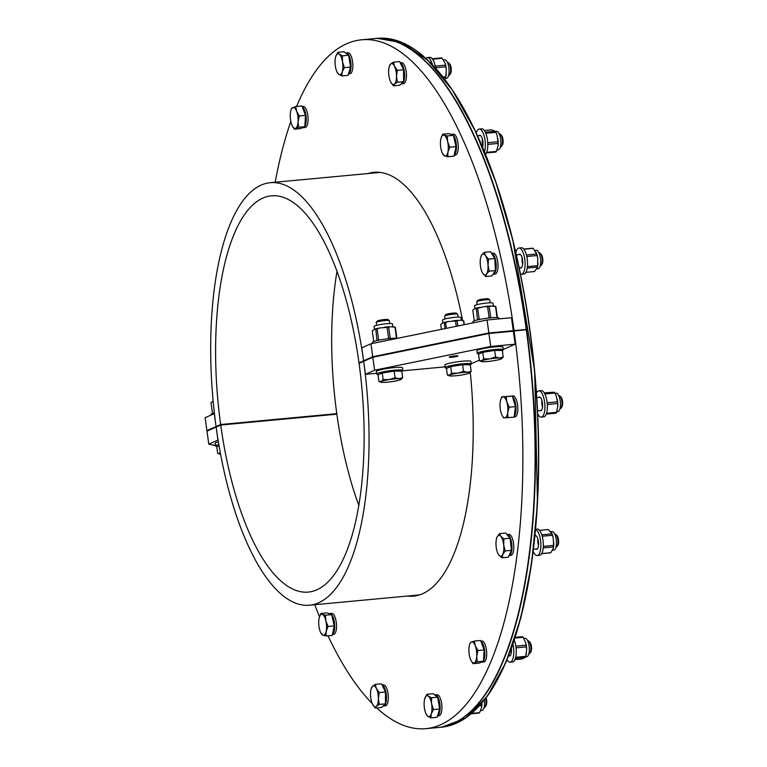 <?xml version="1.0" encoding="UTF-8"?>
<svg xmlns="http://www.w3.org/2000/svg" width="767" height="767" viewBox="0 0 767 767"><rect width="100%" height="100%" fill="white"/><g stroke="black" fill="none" stroke-linecap="round" stroke-linejoin="round"><path stroke-width="1.15" d="M214.424 413.586L205.115 417.679L206.908 430.651L220.656 424.525A198.989 72.28 84.7 0 1 271.317 195.825A198.989 72.28 84.7 0 1 358.994 362.868L372.743 356.741L370.94 343.769L361.784 347.854L363.577 360.826A212.171 77.074 84.7 0 0 270.089 182.709A212.171 77.074 84.7 0 0 216.073 426.567L220.656 424.525L336.79 413.653L336.857 414.17L220.723 425.043L206.985 431.169L208.777 444.141L218.096 440.037M336.972 271.47A198.989 72.28 -95.3 0 0 336.79 413.653L220.656 424.525L220.723 425.043L336.857 414.17A198.989 72.28 -95.3 0 0 358.879 505.568M514.053 330.893A345.927 125.654 84.7 0 1 426.001 728.65L438.225 727.509A345.927 125.654 84.7 0 0 526.277 329.752L488.924 333.492L488.847 332.974L372.743 356.741L488.847 332.974L525.52 329.542L488.847 332.974L487.045 320.002L370.94 343.769M296.58 106.45A345.927 125.654 84.7 0 1 361.535 39.807L373.759 38.666A345.927 125.654 84.7 0 1 526.21 329.235M367.949 173.553A212.823 77.314 84.7 0 1 373.941 172.326A212.823 77.314 84.7 0 1 462.606 320.472A10.776 1.227 172.1 0 0 461.648 320.299L463.536 320.846L464.073 324.7M275.19 182.23A345.927 125.654 84.7 0 1 290.846 121.454M361.535 39.807A345.927 125.654 84.7 0 1 513.986 330.376M513.296 330.682L511.493 317.711L487.045 320.002M376.635 373.261L365.447 374.306L374.612 370.221L490.717 346.454L488.924 333.492L372.81 357.259L359.071 363.385A198.989 72.28 84.7 0 1 308.401 592.076A198.989 72.28 84.7 0 1 220.723 425.043L206.985 431.169L206.908 430.651L216.073 426.567L214.271 413.595M365.447 374.306L363.654 361.343A212.171 77.074 84.7 0 1 309.628 605.201A212.171 77.074 84.7 0 1 216.141 427.085L217.943 440.057M470.296 372.417A212.823 77.314 84.7 0 1 413.595 596.132A212.823 77.314 84.7 0 1 407.488 596.036M426.001 728.65A345.927 125.654 84.7 0 1 376.75 707.931M372.244 703.55A345.927 125.654 84.7 0 1 327.988 635.824M319.523 616.706A345.927 125.654 84.7 0 1 314.719 604.722M452.3 356.492L455.953 356.214L452.818 356.904L452.751 356.406M452.588 357.01L452.386 356.473M215.441 445.522L208.777 444.141M455.138 355.859A4.41 0.499 -7.9 0 1 457.976 355.936A4.41 0.499 -7.9 0 1 453.671 357.038A4.41 0.499 -7.9 0 1 449.232 357.154A4.41 0.499 -7.9 0 1 455.138 355.859M374.612 370.221L372.743 356.741L358.994 362.868L359.071 363.385L372.81 357.259L488.924 333.492L513.372 331.2L515.165 344.172L503.334 349.445M490.717 346.454L515.165 344.172M479.356 360.126L471.264 363.731M445.09 366.856L402.512 370.844M477.16 304.633L476.758 301.767A6.587 0.748 -7.9 0 1 476.796 301.671A6.587 0.748 -7.9 0 1 483.181 300.118A6.587 0.748 -7.9 0 1 489.758 299.878A6.587 0.748 -7.9 0 1 489.816 299.955L490.209 302.821M489.758 299.878L488.406 298.862A5.379 0.614 172.1 0 0 483.037 299.063A5.379 0.614 172.1 0 0 477.822 300.328L476.796 301.671M481.273 361.497L479.452 360.768L481.695 360.758A10.546 1.198 172.1 0 0 481.273 361.497A10.546 1.198 172.1 0 0 483.411 361.717A10.546 1.198 172.1 0 0 493.191 360.797A10.546 1.198 172.1 0 0 501.254 358.927A10.546 1.198 172.1 0 0 501.743 358.659A10.546 1.198 172.1 0 0 499.538 357.968A10.546 1.198 172.1 0 0 489.758 358.879A10.546 1.198 172.1 0 0 481.695 360.758L483.68 358.889L489.758 358.879L495.578 357.029L499.538 357.968L503.238 357.058L501.254 358.927M479.452 360.768L478.531 354.181L482.769 352.293L494.657 350.433L502.327 350.461L503.238 357.058M482.769 352.293L483.68 358.889M494.657 350.433L495.578 357.029M480.813 353.165L480.775 352.868A9.635 1.093 -7.9 0 1 490.171 350.452A9.635 1.093 -7.9 0 1 499.873 350.212L499.902 350.452M502.327 350.49A13.183 1.496 172.1 0 0 503.373 349.733L503.018 347.135A13.183 1.496 172.1 0 0 489.758 347.461A13.183 1.496 172.1 0 0 476.911 350.759L477.266 353.347A13.183 1.496 172.1 0 0 479.25 353.855M503.373 349.733A13.183 1.496 172.1 0 0 490.113 350.059A13.183 1.496 172.1 0 0 477.266 353.347M499.096 318.871L498.981 318.084A13.183 1.496 172.1 0 0 485.722 318.41A13.183 1.496 172.1 0 0 472.875 321.709L473.038 322.869M493.373 306.014L492.98 303.186A9.281 1.055 172.1 0 0 487.016 303.023A9.281 1.055 172.1 0 0 474.6 305.736L474.984 308.564M474.274 320.817L472.788 310.117L475.252 308.449L476.326 308.535A11.706 1.333 172.1 0 1 477.64 308.229L484.706 306.579L487.601 306.675A11.706 1.333 172.1 0 1 489.193 306.522L490.938 306.004A10.776 1.227 172.1 0 0 484.706 306.579M490.938 306.004L495.607 306.551L496.939 317.576M497.399 317.605L495.885 306.704A11.706 1.333 172.1 0 0 495.664 306.57L494.686 306.186A10.776 1.227 172.1 0 0 493.718 306.014M480.382 307.26A10.776 1.227 172.1 0 0 475.252 308.449M477.515 319.897L476.326 308.535M489.193 306.522L490.717 317.48L491.551 317.768M477.64 308.229L479.164 319.187L480.468 319.273M487.802 318.142L489.116 317.634L487.601 306.675M479.164 319.187A11.706 1.333 172.1 0 0 477.851 319.494M490.717 317.48A11.706 1.333 172.1 0 0 489.116 317.634M376.635 325.333L376.233 322.466A6.587 0.748 -7.9 0 1 376.271 322.37A6.587 0.748 -7.9 0 1 385.053 320.539A6.587 0.748 -7.9 0 1 389.233 320.577A6.587 0.748 -7.9 0 1 389.291 320.654L389.684 323.521M389.233 320.577L387.881 319.561A5.379 0.614 172.1 0 0 384.468 319.532A5.379 0.614 172.1 0 0 377.297 321.028L376.271 322.37M399.013 378.668L402.713 377.757L400.729 379.627A10.546 1.198 172.1 0 0 401.218 379.358A10.546 1.198 172.1 0 0 399.013 378.668A10.546 1.198 172.1 0 0 389.233 379.579L395.053 377.728L399.013 378.668M380.748 382.196L378.927 381.467L381.17 381.458L383.155 379.588L389.233 379.579A10.546 1.198 172.1 0 0 381.17 381.458A10.546 1.198 172.1 0 0 380.748 382.196A10.546 1.198 172.1 0 0 382.886 382.407A10.546 1.198 172.1 0 0 392.666 381.496A10.546 1.198 172.1 0 0 400.729 379.627M378.927 381.467L378.006 374.871L382.244 372.992L383.155 379.588M382.244 372.992L394.133 371.132L395.053 377.728M394.133 371.132L401.803 371.161L402.713 377.757M380.288 373.855L380.25 373.567A9.635 1.093 -7.9 0 1 393.145 370.749A9.635 1.093 -7.9 0 1 399.348 370.912L399.377 371.151M401.803 371.19A13.183 1.496 172.1 0 0 402.848 370.432L402.493 367.834A13.183 1.496 172.1 0 0 394.017 367.604A13.183 1.496 172.1 0 0 376.386 371.458L376.741 374.047A13.183 1.496 172.1 0 0 378.725 374.555M402.848 370.432A13.183 1.496 172.1 0 0 394.382 370.202A13.183 1.496 172.1 0 0 376.741 374.047M397.392 338.352A13.183 1.496 172.1 0 0 389.991 338.554A13.183 1.496 172.1 0 0 372.35 342.408L372.494 343.453M392.848 326.704L392.455 323.885A9.281 1.055 172.1 0 0 383.117 324.115A9.281 1.055 172.1 0 0 374.075 326.435L374.469 329.264M373.75 341.516L372.263 330.817L374.727 329.148L375.801 329.235L376.99 340.596M379.943 339.973L378.639 339.886L377.115 328.928L379.857 327.96A10.776 1.227 172.1 0 0 374.727 329.148M379.857 327.96L387.076 327.375L388.591 338.333L387.277 338.841M387.076 327.375A11.706 1.333 172.1 0 1 388.668 327.221L390.413 326.704A10.776 1.227 172.1 0 0 384.181 327.279M390.413 326.704L395.082 327.25L396.414 338.276M396.875 338.305L395.36 327.404A11.706 1.333 172.1 0 0 395.139 327.269L394.161 326.886A10.776 1.227 172.1 0 0 393.193 326.713M377.115 328.928A11.706 1.333 172.1 0 0 375.801 329.235M388.668 327.221L390.192 338.18L391.026 338.468M378.639 339.886A11.706 1.333 172.1 0 0 377.326 340.193M390.192 338.18A11.706 1.333 172.1 0 0 388.591 338.333M445.09 318.928L444.697 316.062A6.587 0.748 -7.9 0 1 444.726 315.966A6.587 0.748 -7.9 0 1 453.508 314.134A6.587 0.748 -7.9 0 1 457.698 314.163A6.587 0.748 -7.9 0 1 457.746 314.249L458.148 317.116M457.698 314.163L456.336 313.157A5.379 0.614 172.1 0 0 452.923 313.128A5.379 0.614 172.1 0 0 445.752 314.623L444.726 315.966M467.467 372.263L471.168 371.353L469.183 373.222A10.546 1.198 172.1 0 0 469.672 372.944A10.546 1.198 172.1 0 0 467.467 372.263A10.546 1.198 172.1 0 0 457.688 373.174L463.508 371.324L467.467 372.263M449.203 375.792L447.382 375.063L449.625 375.044L451.61 373.174L457.688 373.174A10.546 1.198 172.1 0 0 449.625 375.044A10.546 1.198 172.1 0 0 449.203 375.792A10.546 1.198 172.1 0 0 451.341 376.003A10.546 1.198 172.1 0 0 461.12 375.092A10.546 1.198 172.1 0 0 469.183 373.222M447.382 375.063L446.471 368.467L450.699 366.588L451.61 373.174M450.699 366.588L462.597 364.728L463.508 371.324M462.597 364.728L470.257 364.756L471.168 371.353M448.743 367.451L448.705 367.153A9.635 1.093 -7.9 0 1 461.609 364.335A9.635 1.093 -7.9 0 1 467.803 364.507L467.832 364.747M470.257 364.785A13.183 1.496 172.1 0 0 471.302 364.018L470.948 361.43A13.183 1.496 172.1 0 0 462.472 361.199A13.183 1.496 172.1 0 0 444.841 365.054L445.205 367.642A13.183 1.496 172.1 0 0 447.18 368.15M471.302 364.018A13.183 1.496 172.1 0 0 462.837 363.788A13.183 1.496 172.1 0 0 445.205 367.642M461.303 320.299L460.909 317.48A9.281 1.055 172.1 0 0 451.581 317.711A9.281 1.055 172.1 0 0 442.53 320.031L442.923 322.859M441.399 329.34L440.718 324.403L443.182 322.744L444.256 322.83L445.061 328.592M446.384 328.324L445.579 322.523L448.321 321.555A10.776 1.227 172.1 0 0 443.182 322.744M448.321 321.555L455.531 320.97L456.269 326.301M455.531 320.97A11.706 1.333 172.1 0 1 457.122 320.817L458.867 320.29A10.776 1.227 172.1 0 0 452.645 320.874M458.867 320.29L461.648 320.299M462.616 320.481L463.604 320.865A11.706 1.333 172.1 0 1 463.824 320.999L464.323 324.652M445.579 322.523A11.706 1.333 172.1 0 0 444.256 322.83M457.122 320.817L457.841 325.985M220.397 453.134A10.546 1.198 172.1 0 0 219.918 453.326L220.378 453.067M219.496 454.064L217.675 453.335L219.918 453.326A10.546 1.198 172.1 0 0 219.496 454.064A10.546 1.198 172.1 0 0 220.608 454.246M217.675 453.335L216.754 446.739L219.055 445.723M218.403 441.859A13.183 1.496 172.1 0 0 215.134 443.326L215.489 445.915A13.183 1.496 172.1 0 0 217.473 446.423M218.835 444.429A13.183 1.496 172.1 0 0 215.489 445.915M214.338 412.809A13.183 1.496 172.1 0 0 211.098 414.276L211.193 414.966M212.862 398.188A9.281 1.055 172.1 0 0 212.823 398.303L212.958 399.262M212.497 413.384L211.011 402.685L213.13 401.17M511.359 648.585A6.922 2.512 84.7 0 1 509.834 655.89A6.922 2.512 84.7 0 1 509.528 655.967A6.922 2.512 84.7 0 1 508.732 655.708M512.941 644.136A13.183 4.784 84.7 0 1 510.688 662.046A13.183 4.784 84.7 0 1 510.113 662.199A13.183 4.784 84.7 0 1 506.997 659.831M514.254 640.234A13.183 4.784 84.7 0 1 516.21 653.34A13.183 4.784 84.7 0 1 513.133 661.816A13.183 4.784 84.7 0 1 512.557 661.969L510.113 662.199M483.277 661.307A10.546 3.825 84.7 0 1 482.395 662.065A10.546 3.825 84.7 0 1 481.935 662.189A10.546 3.825 84.7 0 1 481.408 662.142M480.957 641.442A10.546 3.825 84.7 0 1 484.648 650.33A10.546 3.825 84.7 0 1 483.478 661.01M480.832 641.116L481.801 641.02A10.546 3.825 84.7 0 1 486.527 650.521A10.546 3.825 84.7 0 1 484.226 661.892A10.546 3.825 84.7 0 1 483.766 662.017L481.935 662.189M527.629 640.704L527.801 640.685A6.587 2.397 84.7 0 1 528.779 641.126A6.587 2.397 84.7 0 1 530.802 647.022A6.587 2.397 84.7 0 1 529.911 653.206A6.587 2.397 84.7 0 1 529.029 653.81L528.856 653.829M529.911 653.206L530.764 652.008A5.379 1.956 -95.3 0 0 531.493 646.964A5.379 1.956 -95.3 0 0 529.844 642.142L528.779 641.126M469.615 644.644L470.142 642.938L471.379 642.075A10.546 3.825 -95.3 0 0 469.519 644.951A10.546 3.825 -95.3 0 0 468.925 648.681A10.546 3.825 -95.3 0 0 470.372 659.054A10.546 3.825 -95.3 0 0 470.976 660.435A10.546 3.825 -95.3 0 0 474.265 662.832L473.018 663.685L471.005 660.492M474.37 641.049L475.281 645.852A10.546 3.825 -95.3 0 0 471.379 642.075L474.37 641.049L480.593 640.474L484.14 649.898L483.469 661.221L479.241 663.11L473.018 663.685M477.927 650.483L476.719 656.226A10.546 3.825 -95.3 0 0 475.281 645.852L477.927 650.483L484.14 649.898M477.256 661.806L474.265 662.832A10.546 3.825 -95.3 0 0 476.719 656.226L477.256 661.806L483.469 661.221M481.657 643.302A9.635 3.499 84.7 0 1 483.785 648.959M484.082 650.915A9.635 3.499 84.7 0 1 483.613 658.728M525.606 656.83L526.737 656.725A9.281 3.375 -95.3 0 0 529.105 646.054A9.281 3.375 -95.3 0 0 525.012 638.249L523.832 638.355M515.194 637.358L522.49 636.668A11.706 4.257 -95.3 0 1 523.123 637.291L525.759 642.899L526.104 645.181A11.706 4.257 -95.3 0 1 526.335 646.869L526.68 649.505A10.776 3.912 -95.3 0 0 525.759 642.899M526.68 649.505L525.769 656.341L515.692 657.29M525.961 655.699A10.776 3.912 -95.3 0 0 526.028 655.449A10.776 3.912 -95.3 0 0 526.43 653.618M515.414 658.354L525.366 657.424L521.828 658.997L514.945 659.649M526.335 646.869L516.038 647.837M525.366 657.424A11.706 4.257 -95.3 0 0 525.769 656.341M523.123 637.291L514.973 638.048M515.817 646.14L526.104 645.181M535.002 535.634A6.922 2.512 84.7 0 1 535.328 535.539A6.922 2.512 84.7 0 1 538.194 540.265A6.922 2.512 84.7 0 1 537.868 548.098A6.922 2.512 84.7 0 1 536.622 549.316A6.922 2.512 84.7 0 1 535.826 549.067M535.596 529.431A13.183 4.784 84.7 0 1 540.409 539.412A13.183 4.784 84.7 0 1 539.584 553.228A13.183 4.784 84.7 0 1 537.207 555.548A13.183 4.784 84.7 0 1 533.228 551.473M535.615 529.23L537.197 529.086A13.183 4.784 84.7 0 1 542.653 538.079A13.183 4.784 84.7 0 1 542.029 552.997A13.183 4.784 84.7 0 1 539.652 555.327L537.207 555.548M510.927 553.688A10.546 3.825 84.7 0 1 509.106 555.529L510.86 555.375A10.546 3.825 84.7 0 0 512.768 553.515A10.546 3.825 84.7 0 0 513.257 541.579A10.546 3.825 84.7 0 0 508.895 534.378L507.064 534.551A10.546 3.825 84.7 0 1 511.426 541.751A10.546 3.825 84.7 0 1 510.927 553.688M554.714 534.062L554.896 534.043A6.587 2.397 84.7 0 1 555.874 534.474A6.587 2.397 84.7 0 1 557.897 540.38A6.587 2.397 84.7 0 1 557.005 546.555A6.587 2.397 84.7 0 1 556.123 547.168L555.95 547.178M557.005 546.555L557.858 545.356A5.379 1.956 -95.3 0 0 558.577 540.313A5.379 1.956 -95.3 0 0 556.928 535.5L555.874 534.474M496.632 538.242L497.026 537.168A10.546 3.825 -95.3 0 0 496.613 538.309A10.546 3.825 -95.3 0 0 496.153 546.66A10.546 3.825 -95.3 0 0 498.061 553.793A10.546 3.825 -95.3 0 0 499.039 555.298L498.147 553.947M499.442 533.64L500.793 536.315A10.546 3.825 -95.3 0 0 497.026 537.168L499.442 533.64L505.664 533.055L510.093 538.242L511.436 550.332L508.348 557.226L502.126 557.81L499.039 555.298A10.546 3.825 -95.3 0 0 502.797 554.445L502.126 557.81M503.881 538.827L503.679 544.953A10.546 3.825 -95.3 0 0 500.793 536.315L503.881 538.827L510.093 538.242M505.223 550.917L502.797 554.445A10.546 3.825 -95.3 0 0 503.679 544.953L505.223 550.917L511.436 550.332M508.272 536.114A9.635 3.499 84.7 0 1 508.799 536.727M510.276 539.901A9.635 3.499 84.7 0 1 511.273 548.865M510.812 551.722A9.635 3.499 84.7 0 1 509.834 553.899M552.441 550.207L553.832 550.083A9.281 3.375 -95.3 0 0 556.324 544.992A9.281 3.375 -95.3 0 0 555.327 535.587A9.281 3.375 -95.3 0 0 552.106 531.598L550.696 531.732M548.05 529.546A11.706 4.257 -95.3 0 1 548.156 529.527A11.706 4.257 -95.3 0 1 548.271 529.527L551.981 533.87A11.706 4.257 -95.3 0 1 552.451 535.28L553.266 538.089A10.776 3.912 -95.3 0 0 551.646 532.988A10.776 3.912 -95.3 0 0 551.607 532.921M553.266 538.089L553.573 545.395L543.314 546.353M543.209 547.897L553.429 546.938L553.199 548.53A10.776 3.912 -95.3 0 0 553.755 542.49M553.199 548.53L550.84 552.71L541.751 553.563M550.84 552.71A11.706 4.257 -95.3 0 1 550.342 552.844A11.706 4.257 -95.3 0 1 550.227 552.854L541.703 553.649M552.451 535.28L542.221 536.238M553.429 546.938A11.706 4.257 -95.3 0 0 553.573 545.395M548.271 529.527L539.517 530.342L548.156 529.527M541.799 534.82L551.981 533.87M538.635 397.488A6.922 2.512 84.7 0 1 539.364 397.085A6.922 2.512 84.7 0 1 541.876 400.403A6.922 2.512 84.7 0 1 542.48 407.382A6.922 2.512 84.7 0 1 540.658 410.863A6.922 2.512 84.7 0 1 539.863 410.604M536.478 393.011A13.183 4.784 84.7 0 1 538.779 390.854A13.183 4.784 84.7 0 1 543.573 397.181A13.183 4.784 84.7 0 1 544.714 410.46A13.183 4.784 84.7 0 1 541.243 417.095A13.183 4.784 84.7 0 1 537.715 413.988M538.779 390.854L541.224 390.624A13.183 4.784 84.7 0 1 546.018 396.951A13.183 4.784 84.7 0 1 547.159 410.23A13.183 4.784 84.7 0 1 543.688 416.865L541.243 417.095M512.529 396.664A10.546 3.825 84.7 0 1 515.836 411.783A10.546 3.825 84.7 0 1 514.226 416.423M510.736 396.175A10.546 3.825 84.7 0 1 511.1 396.088A10.546 3.825 84.7 0 1 511.675 396.155M511.1 396.088L512.931 395.916A10.546 3.825 84.7 0 1 516.757 400.978A10.546 3.825 84.7 0 1 517.677 411.611A10.546 3.825 84.7 0 1 514.897 416.912L514.149 416.98M558.75 395.599L558.932 395.58A6.587 2.397 84.7 0 1 559.91 396.021A6.587 2.397 84.7 0 1 561.933 401.918A6.587 2.397 84.7 0 1 561.041 408.102A6.587 2.397 84.7 0 1 560.159 408.706L559.977 408.725M561.041 408.102L561.885 406.903A5.379 1.956 -95.3 0 0 562.614 401.86A5.379 1.956 -95.3 0 0 560.965 397.038L559.91 396.021M500.688 399.712L501.733 396.807L503.075 396.846A10.546 3.825 -95.3 0 0 500.65 399.847A10.546 3.825 -95.3 0 0 500.189 402.157A10.546 3.825 -95.3 0 0 501.062 412.656A10.546 3.825 -95.3 0 0 502.097 415.33A10.546 3.825 -95.3 0 0 504.83 417.852L503.488 417.804L502.193 415.513M506.162 396.721L506.834 402.033A10.546 3.825 -95.3 0 0 503.075 396.846L512.375 396.146L515.472 406.606L514.13 417.143L504.83 417.852A10.546 3.825 -95.3 0 0 507.716 412.541L507.917 417.727M509.25 407.191L507.716 412.541A10.546 3.825 -95.3 0 0 506.834 402.033L509.25 407.191L515.472 406.606M501.733 396.807L512.375 396.146M513.142 398.744A9.635 3.499 84.7 0 1 515.194 405.666M515.347 407.574A9.635 3.499 84.7 0 1 514.484 414.333M556.708 411.735L557.868 411.62A9.281 3.375 -95.3 0 0 560.466 404.592A9.281 3.375 -95.3 0 0 558.021 394.343A9.281 3.375 -95.3 0 0 556.142 393.145L554.992 393.25M544.254 392.848L554.263 392.196A11.706 4.257 -95.3 0 1 554.877 393.04L556.113 395.475A10.776 3.912 -95.3 0 0 555.672 394.526A10.776 3.912 -95.3 0 0 555.615 394.411M556.113 395.475L557.465 401.803L547.168 402.761M547.312 404.477L557.609 403.509L557.791 405.964A10.776 3.912 -95.3 0 0 557.235 399.271M557.791 405.964L556.487 412.339L546.535 413.269M557.139 410.412A10.776 3.912 -95.3 0 0 557.158 410.345A10.776 3.912 -95.3 0 0 557.302 409.789M556.487 412.339A11.706 4.257 -95.3 0 1 556.017 413.202L546.248 414.113M554.877 393.04L544.877 393.979M557.609 403.509A11.706 4.257 -95.3 0 0 557.465 401.803M544.417 393.116L554.263 392.196M518.808 254.634A6.922 2.512 84.7 0 1 519.547 254.241A6.922 2.512 84.7 0 1 522.749 261.595A6.922 2.512 84.7 0 1 520.831 268.019A6.922 2.512 84.7 0 1 520.036 267.76M515.817 252.707A13.183 4.784 84.7 0 1 518.962 248.009A13.183 4.784 84.7 0 1 525.059 262.026A13.183 4.784 84.7 0 1 521.416 274.25A13.183 4.784 84.7 0 1 520.438 274.068M518.962 248.009L521.407 247.779A13.183 4.784 84.7 0 1 527.504 261.796A13.183 4.784 84.7 0 1 523.861 274.02L521.416 274.25M491.474 253.244A10.546 3.825 84.7 0 1 496.153 264.462A10.546 3.825 84.7 0 1 493.239 274.241A10.546 3.825 84.7 0 1 493.028 274.241M491.465 253.225L493.104 253.072A10.546 3.825 84.7 0 1 497.984 264.289A10.546 3.825 84.7 0 1 495.07 274.068L493.239 274.241M538.933 252.755L539.105 252.736A6.587 2.397 84.7 0 1 540.083 253.168A6.587 2.397 84.7 0 1 542.106 259.073A6.587 2.397 84.7 0 1 541.214 265.257A6.587 2.397 84.7 0 1 540.342 265.861L540.16 265.871M541.214 265.257L542.068 264.049A5.379 1.956 -95.3 0 0 542.796 259.016A5.379 1.956 -95.3 0 0 541.147 254.193L540.083 253.168M482.692 273.215L482.28 272.486A10.546 3.825 -95.3 0 0 482.692 273.215A10.546 3.825 -95.3 0 0 486.585 273.934L485.684 276.523L482.692 273.215M480.909 256.744L481.666 255.066A10.546 3.825 -95.3 0 0 480.832 257.003A10.546 3.825 -95.3 0 0 480.238 263.781A10.546 3.825 -95.3 0 0 482.28 272.486M484.322 252.324L485.569 255.785A10.546 3.825 -95.3 0 0 481.666 255.066L484.322 252.324L490.535 251.739L494.773 258.508L495.453 270.607L489.231 271.182L486.585 273.934A10.546 3.825 -95.3 0 0 488.023 265.219L489.231 271.182M488.55 259.083L488.023 265.219A10.546 3.825 -95.3 0 0 485.569 255.785L488.55 259.083L494.773 258.508M495.453 270.607L491.896 275.938L485.684 276.523M492.414 254.74A9.635 3.499 84.7 0 1 494.034 257.328M494.849 259.879A9.635 3.499 84.7 0 1 495.348 268.824M536.66 268.91L538.051 268.776A9.281 3.375 -95.3 0 0 540.582 259.697A9.281 3.375 -95.3 0 0 536.66 250.31A9.281 3.375 -95.3 0 0 536.315 250.301L534.963 250.425M523.736 249.035L532.49 248.22A11.706 4.257 -95.3 0 1 533.132 248.335L536.67 254.002L526.44 254.96M526.804 256.494L537.073 255.536L537.734 258.354A10.776 3.912 -95.3 0 0 536.171 252.353M537.734 258.354L537.638 265.66L527.428 266.619M537.293 267.654A10.776 3.912 -95.3 0 0 537.331 267.501A10.776 3.912 -95.3 0 0 537.983 262.755M527.245 268.038L537.408 267.089L537.264 267.76L534.426 271.547L525.913 272.343M533.132 248.335L523.871 249.208M537.408 267.089A11.706 4.257 -95.3 0 0 537.638 265.66M537.073 255.536A11.706 4.257 -95.3 0 0 536.67 254.002M479.059 135.692A6.922 2.512 84.7 0 1 479.797 135.299A6.922 2.512 84.7 0 1 482.568 139.623A6.922 2.512 84.7 0 1 482.539 147.302M476.23 133.103A13.183 4.784 84.7 0 1 479.212 129.067A13.183 4.784 84.7 0 1 484.504 137.312A13.183 4.784 84.7 0 1 484.456 151.895M479.212 129.067L481.657 128.837A13.183 4.784 84.7 0 1 486.949 137.082A13.183 4.784 84.7 0 1 485.463 154.359M451.025 134.446A10.546 3.825 84.7 0 1 451.523 134.302A10.546 3.825 84.7 0 1 453.422 135.356A10.546 3.825 84.7 0 1 455.761 140.898A10.546 3.825 84.7 0 1 454.275 154.982M451.523 134.302L453.355 134.129A10.546 3.825 84.7 0 1 457.592 140.725A10.546 3.825 84.7 0 1 455.32 155.126L454.217 155.222M499.183 133.813L499.355 133.794A6.587 2.397 84.7 0 1 500.333 134.225A6.587 2.397 84.7 0 1 502.356 140.131A6.587 2.397 84.7 0 1 501.465 146.315A6.587 2.397 84.7 0 1 501.359 146.449A6.587 2.397 84.7 0 1 500.583 146.919L500.41 146.928M502.232 145.222A5.379 1.956 -95.3 0 0 502.318 145.107A5.379 1.956 -95.3 0 0 503.037 140.064A5.379 1.956 -95.3 0 0 501.397 135.251L500.333 134.225M444.668 155.95L442.521 153.544A10.546 3.825 -95.3 0 0 444.668 155.95A10.546 3.825 -95.3 0 0 447.918 152.048L447.813 156.736L444.668 155.95M441.073 138.06L442.684 134.215L444.083 135.165A10.546 3.825 -95.3 0 0 441.073 138.06A10.546 3.825 -95.3 0 0 440.824 139.067A10.546 3.825 -95.3 0 0 441.121 149.46A10.546 3.825 -95.3 0 0 442.521 153.544M447.631 141.655L449.778 147.206L447.918 152.048A10.546 3.825 -95.3 0 0 447.631 141.655A10.546 3.825 -95.3 0 0 444.083 135.165L447.219 135.941L447.631 141.655M442.684 134.215L448.906 133.631L453.441 135.366L456.001 146.622L449.778 147.206M453.441 135.366L447.219 135.941M456.001 146.622L454.026 156.152L447.813 156.736M453.959 137.667A9.635 3.499 84.7 0 1 455.761 145.596M455.79 147.648A9.635 3.499 84.7 0 1 454.658 153.084M497.093 149.948L498.291 149.833A9.281 3.375 -95.3 0 0 500.784 140.284A9.281 3.375 -95.3 0 0 496.565 131.358L495.424 131.464M484.303 130.495L491.522 129.824L495.309 131.272L485.31 132.202M485.779 133.276L495.894 132.327L496.997 134.944A10.776 3.912 -95.3 0 0 496.105 132.739A10.776 3.912 -95.3 0 0 495.942 132.442M496.997 134.944L498.032 141.751L487.745 142.72M487.802 144.407L498.08 143.448L498.119 145.653A10.776 3.912 -95.3 0 0 497.927 139.038M498.119 145.653L496.431 151.425L486.661 152.336M498.08 143.448A11.706 4.257 -95.3 0 0 498.032 141.751M486.403 152.949L495.904 152.058A11.706 4.257 -95.3 0 0 496.431 151.425M495.894 132.327A11.706 4.257 -95.3 0 0 495.77 132.077A11.706 4.257 -95.3 0 0 495.309 131.272M425.877 58.493A13.183 4.784 84.7 0 1 427.401 57.583A13.183 4.784 84.7 0 1 431.092 61.024A13.183 4.784 84.7 0 1 432.483 64.955M427.401 57.583L429.846 57.352A13.183 4.784 84.7 0 1 433.537 60.794A13.183 4.784 84.7 0 1 435.646 68.368M400.288 62.884A10.546 3.825 84.7 0 1 402.665 65.569A10.546 3.825 84.7 0 1 404.592 76.959A10.546 3.825 84.7 0 1 401.678 83.814A10.546 3.825 84.7 0 1 401.237 83.785M400.23 62.769L401.544 62.645A10.546 3.825 84.7 0 1 404.497 65.396A10.546 3.825 84.7 0 1 406.433 76.786A10.546 3.825 84.7 0 1 403.509 83.641L401.678 83.814M447.372 62.328L447.554 62.319A6.587 2.397 84.7 0 1 448.522 62.75A6.587 2.397 84.7 0 1 450.296 73.306A6.587 2.397 84.7 0 1 449.654 74.83A6.587 2.397 84.7 0 1 448.781 75.434L448.599 75.454M449.654 74.83L450.507 73.632A5.379 1.956 -95.3 0 0 451.025 72.386A5.379 1.956 -95.3 0 0 449.587 63.766L448.522 62.75M394.535 84.092L393.442 85.837L390.595 81.82A10.546 3.825 -95.3 0 0 390.719 82.059A10.546 3.825 -95.3 0 0 394.535 84.092A10.546 3.825 -95.3 0 0 396.501 76.345L397.383 82.184L394.535 84.092M389.272 66.576L390.595 64.064A10.546 3.825 -95.3 0 0 389.272 66.576A10.546 3.825 -95.3 0 0 388.629 71.81A10.546 3.825 -95.3 0 0 390.595 81.82M394.535 66.336L397.373 70.343L396.501 76.345A10.546 3.825 -95.3 0 0 394.535 66.336A10.546 3.825 -95.3 0 0 390.595 64.064L393.442 62.156L394.535 66.336M393.442 62.156L399.655 61.571L403.595 69.768L397.373 70.343M403.595 69.768L403.595 81.609L397.383 82.184M403.595 81.609L399.655 85.252L393.442 85.837M401.083 64.543A9.635 3.499 84.7 0 1 403.097 68.742M403.595 70.919A9.635 3.499 84.7 0 1 403.595 79.471M445.291 78.464L446.49 78.349A9.281 3.375 -95.3 0 0 448.973 68.8A9.281 3.375 -95.3 0 0 444.755 59.874L443.527 59.989M432.617 59.184L442.223 58.292L445.09 63.153L445.522 65.147L435.253 66.106M435.551 67.736L445.838 66.777L446.336 69.529A10.776 3.912 -95.3 0 0 445.09 63.153M446.336 69.529L445.838 76.69L442.856 76.968M445.665 77.419A10.776 3.912 -95.3 0 0 445.771 77.074A10.776 3.912 -95.3 0 0 446.336 73.833M445.771 77.074L445.569 77.793A11.706 4.257 -95.3 0 1 445.522 77.946L444.601 79.222M432.31 58.781L441.581 57.918A11.706 4.257 -95.3 0 1 442.223 58.292M445.838 66.777A11.706 4.257 -95.3 0 0 445.522 65.147M445.569 77.793A11.706 4.257 -95.3 0 0 445.838 76.69M445.522 77.946L443.757 78.109M345.754 53.038A10.546 3.825 84.7 0 1 346.109 52.961A10.546 3.825 84.7 0 1 347.384 53.402A10.546 3.825 84.7 0 1 350.989 64.227A10.546 3.825 84.7 0 1 348.496 73.843M346.109 52.961L347.94 52.789A10.546 3.825 84.7 0 1 349.215 53.23A10.546 3.825 84.7 0 1 352.849 64.639A10.546 3.825 84.7 0 1 349.905 73.785L348.467 73.92M342.216 71.868L341.814 75.943L338.669 74.274A10.546 3.825 -95.3 0 0 342.216 71.868A10.546 3.825 -95.3 0 0 342.513 61.811L344.373 67.63L342.216 71.868M335.658 56.72L335.706 56.566A10.546 3.825 -95.3 0 0 335.658 56.72L335.668 56.71A10.546 3.825 -95.3 0 0 335.419 66.624A10.546 3.825 -95.3 0 0 337.116 72.203A10.546 3.825 -95.3 0 0 338.669 74.274L337.279 72.443M339.254 54.16L342.398 55.828L342.513 61.811A10.546 3.825 -95.3 0 0 339.254 54.16A10.546 3.825 -95.3 0 0 335.706 56.566L337.863 52.329L339.254 54.16M337.863 52.329L344.076 51.744L348.611 55.243L342.398 55.828M348.611 55.243L350.586 67.055L344.373 67.63M350.586 67.055L348.026 75.358L341.814 75.943M350.231 68.205A9.635 3.499 84.7 0 1 349.023 72.117M348.947 57.218A9.635 3.499 84.7 0 1 350.385 65.847M302.313 106.91A10.546 3.825 84.7 0 1 306.014 115.807A10.546 3.825 84.7 0 1 304.835 126.488M304.633 126.776A10.546 3.825 84.7 0 1 303.291 127.667A10.546 3.825 84.7 0 1 302.764 127.619M302.188 106.594L303.157 106.498A10.546 3.825 84.7 0 1 307.96 116.642A10.546 3.825 84.7 0 1 305.122 127.495L303.291 127.667M298.075 121.704L298.612 127.274L295.621 128.3A10.546 3.825 -95.3 0 0 298.075 121.704A10.546 3.825 -95.3 0 0 296.637 111.33L299.283 115.961L298.075 121.704M290.971 110.122L291.498 108.415L295.726 106.527L296.637 111.33A10.546 3.825 -95.3 0 0 292.745 107.553A10.546 3.825 -95.3 0 0 290.885 110.429A10.546 3.825 -95.3 0 0 290.29 114.158A10.546 3.825 -95.3 0 0 291.728 124.532A10.546 3.825 -95.3 0 0 292.332 125.913A10.546 3.825 -95.3 0 0 295.621 128.3L294.375 129.163L292.361 125.97M299.283 115.961L305.506 115.376L301.949 105.951L295.726 106.527M305.506 115.376L304.825 126.699L298.612 127.274M304.825 126.699L300.597 128.578L294.375 129.163M305.439 116.392A9.635 3.499 84.7 0 1 304.978 124.206M303.013 108.78A9.635 3.499 84.7 0 1 305.141 114.436M329.273 613.705A10.546 3.825 84.7 0 1 329.772 613.562A10.546 3.825 84.7 0 1 331.68 614.626L325.476 615.211L325.879 620.925A10.546 3.825 -95.3 0 0 322.332 614.425L325.476 615.211M331.689 614.645A10.546 3.825 84.7 0 1 334.671 625.172A10.546 3.825 84.7 0 1 332.523 634.242M329.772 613.562L331.612 613.389A10.546 3.825 84.7 0 1 336.406 623.533A10.546 3.825 84.7 0 1 333.568 634.386L332.475 634.491M328.036 626.466L326.176 631.318A10.546 3.825 -95.3 0 0 325.879 620.925L328.036 626.466L334.249 625.891L332.284 635.421L326.061 635.996L322.926 635.22A10.546 3.825 -95.3 0 0 326.176 631.318L326.061 635.996M319.34 617.291L320.942 613.485L322.332 614.425A10.546 3.825 -95.3 0 0 319.331 617.32A10.546 3.825 -95.3 0 0 319.082 618.327A10.546 3.825 -95.3 0 0 319.379 628.719A10.546 3.825 -95.3 0 0 320.779 632.804A10.546 3.825 -95.3 0 0 322.926 635.22L320.779 632.804M334.249 625.891L331.689 614.626L327.154 612.9L320.942 613.485M332.216 616.927A9.635 3.499 84.7 0 1 334.019 624.856M334.038 626.907A9.635 3.499 84.7 0 1 332.916 632.353M382.158 685.104A10.546 3.825 84.7 0 1 386.443 695.957A10.546 3.825 84.7 0 1 383.548 706.043A10.546 3.825 84.7 0 1 383.107 706.014M382.1 684.998L383.414 684.873A10.546 3.825 84.7 0 1 388.207 695.017A10.546 3.825 84.7 0 1 385.379 705.87L383.548 706.043M371.132 688.804L372.465 686.283L375.312 684.385L376.405 688.555A10.546 3.825 -95.3 0 0 372.465 686.283A10.546 3.825 -95.3 0 0 371.132 688.804A10.546 3.825 -95.3 0 0 370.499 694.03A10.546 3.825 -95.3 0 0 372.465 704.048A10.546 3.825 -95.3 0 0 372.589 704.288L372.589 704.288A10.546 3.825 -95.3 0 0 376.405 706.321A10.546 3.825 -95.3 0 0 378.371 698.574A10.546 3.825 -95.3 0 0 376.405 688.555L379.243 692.572L378.371 698.574L379.243 704.413L376.405 706.321L375.312 708.066L372.465 704.048M375.312 684.385L381.525 683.8L385.465 691.987L385.465 703.828L381.525 707.481L375.312 708.066M385.465 691.987L379.243 692.572M385.465 703.828L379.243 704.413M382.954 686.772A9.635 3.499 84.7 0 1 384.967 690.962M385.465 693.138A9.635 3.499 84.7 0 1 385.465 701.7M434.831 694.988A10.546 3.825 84.7 0 1 435.186 694.902A10.546 3.825 84.7 0 1 439.922 704.461A10.546 3.825 84.7 0 1 437.573 715.793M435.186 694.902L437.017 694.739A10.546 3.825 84.7 0 1 441.811 704.873A10.546 3.825 84.7 0 1 438.983 715.726L437.545 715.86M485.655 698.478A6.587 2.397 84.7 0 1 485.127 706.915A6.587 2.397 84.7 0 1 484.255 707.519L484.073 707.538M485.127 706.915L485.981 705.717A5.379 1.956 -95.3 0 0 486.134 697.836M424.736 698.66L426.941 694.279L428.331 696.11A10.546 3.825 -95.3 0 0 424.784 698.516A10.546 3.825 -95.3 0 0 424.736 698.66A10.546 3.825 -95.3 0 0 424.496 708.564A10.546 3.825 -95.3 0 0 426.193 714.144A10.546 3.825 -95.3 0 0 427.746 716.225L426.356 714.393M431.476 697.778L431.591 703.761A10.546 3.825 -95.3 0 0 428.331 696.11L431.476 697.778L437.689 697.193L439.664 708.996L437.104 717.308L430.891 717.883L427.746 716.225A10.546 3.825 -95.3 0 0 431.294 713.818A10.546 3.825 -95.3 0 0 431.591 703.761L433.451 709.58L431.294 713.818L430.891 717.883M437.689 697.193L433.154 693.694L426.941 694.279M439.664 708.996L433.451 709.58M438.024 699.168A9.635 3.499 84.7 0 1 439.462 707.797M439.309 710.156A9.635 3.499 84.7 0 1 438.101 714.067M480.698 710.558L481.964 710.443A9.281 3.375 -95.3 0 0 484.552 703.866A9.281 3.375 -95.3 0 0 484.37 700.146M481.791 703.31L481.753 704.087A11.706 4.257 -95.3 0 1 481.705 705.726L481.599 707.644A10.776 3.912 -95.3 0 0 481.897 703.186M481.599 707.644L479.557 712.677L471.839 713.396M479.557 712.677A11.706 4.257 -95.3 0 1 478.982 713.07L471.389 713.78M481.705 705.726L479.49 705.928M481.072 704.144L481.753 704.087M510.889 649.879A6.587 2.397 -95.3 0 0 511.397 652.132M537.878 538.961A6.587 2.397 -95.3 0 0 538.482 545.49M541.905 400.508A6.587 2.397 -95.3 0 0 542.518 407.028M522.087 257.654A6.587 2.397 -95.3 0 0 522.701 264.184M482.338 138.712A6.587 2.397 -95.3 0 0 482.951 145.241M377.124 38.35A345.927 125.654 84.7 0 1 534.465 371.065A345.927 125.654 84.7 0 1 441.591 727.193L465.492 718.248L487.189 696.407L505.856 662.544L520.812 617.943L531.493 564.311L537.485 503.698L534.676 371.046L512.826 240.167L495.683 181.721L475.243 131.004L452.271 89.95L427.641 60.133L402.272 42.703L377.124 38.35L374.066 38.638A345.927 125.654 -95.3 0 0 373.913 38.647L374.066 38.638A345.927 125.654 -95.3 0 1 531.416 371.353A345.927 125.654 -95.3 0 1 438.532 727.48A345.927 125.654 -95.3 0 1 438.379 727.49L441.591 727.193M487.927 695.209A345.601 125.539 -95.3 0 0 534.657 371.046A345.601 125.539 -95.3 0 0 428.6 61.178M526.095 329.283A345.601 125.539 84.7 0 1 526.162 329.762M380.058 172.422L270.089 182.709M419.587 594.904L309.628 605.201M508.665 655.718L510.266 655.564M469.519 644.951L469.759 644.155M526.028 655.449L525.846 656.073M533.496 549.277L537.351 548.923M534.973 535.903L536.123 535.797M550.342 552.844L541.703 553.659M537.562 410.824L541.387 410.46M536.795 397.661L540.16 397.344M519.154 267.846L521.57 267.616M516.316 254.874L520.342 254.491M502.318 145.107L501.465 146.315M477.496 135.845L480.583 135.548M496.105 132.739L495.77 132.077M337.116 72.203L337.461 72.894M290.885 110.429L291.115 109.633M426.193 714.144L426.538 714.834"/></g></svg>
